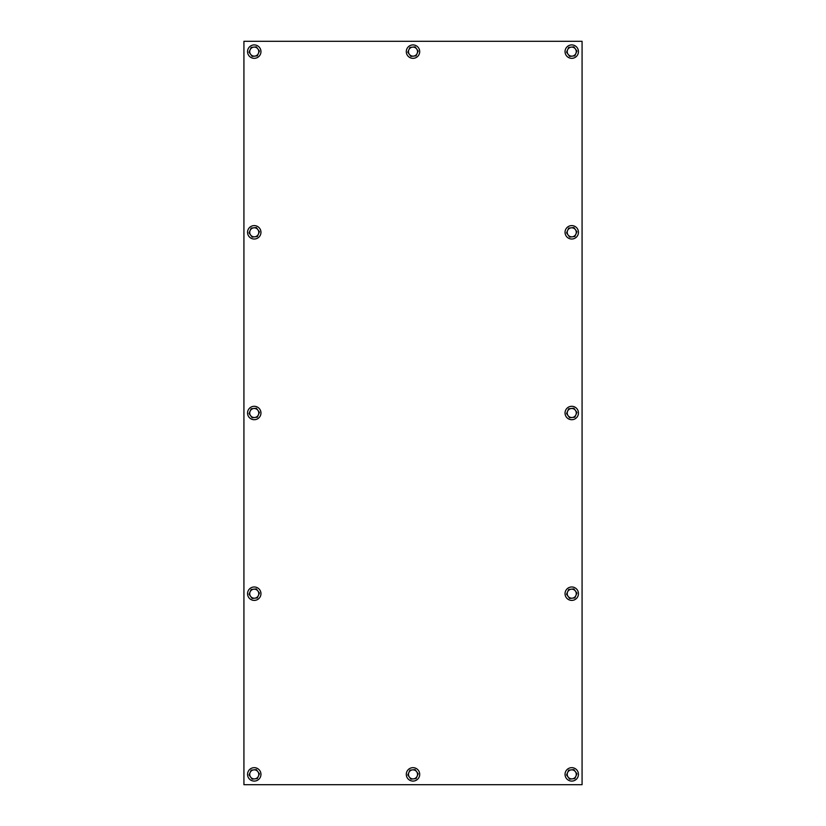 <?xml version="1.0" encoding="UTF-8"?>
<svg xmlns="http://www.w3.org/2000/svg" width="826" height="826" viewBox="0 0 826 826"><rect width="100%" height="100%" fill="white"/><g stroke="black" fill="none" stroke-linecap="round" stroke-linejoin="round"><path stroke-width="1.24" d="M582.072 41.3L582.072 784.7L243.928 784.7L243.928 41.3L582.072 41.3M250.598 54.289L249.06 52.183L250.123 49.787A4.522 4.522 0 0 0 254.728 56.127L252.136 56.395L250.598 54.289M251.176 47.402L253.778 47.123A4.522 4.522 0 0 0 250.123 49.787L251.176 47.402M256.37 46.855L257.908 48.961A4.522 4.522 0 0 0 253.778 47.123L256.37 46.855M258.383 53.463L257.33 55.848L254.728 56.127A4.522 4.522 0 0 0 257.908 48.961L259.447 51.067L258.383 53.463M260.386 54.34A6.711 6.711 0 0 1 251.538 57.758A6.711 6.711 0 0 1 248.12 48.91A6.711 6.711 0 0 1 256.969 45.492A6.711 6.711 0 0 1 260.386 54.34M250.598 234.976L249.06 232.87L250.123 230.475A4.522 4.522 0 0 0 254.728 236.814L252.136 237.083L250.598 234.976M251.176 228.09L253.778 227.811A4.522 4.522 0 0 0 250.123 230.475L251.176 228.09M256.37 227.542L257.908 229.649A4.522 4.522 0 0 0 253.778 227.811L256.37 227.542M258.383 234.15L257.33 236.535L254.728 236.814A4.522 4.522 0 0 0 257.908 229.649L259.447 231.755L258.383 234.15M260.386 235.028A6.711 6.711 0 0 1 251.538 238.446A6.711 6.711 0 0 1 248.12 229.597A6.711 6.711 0 0 1 256.969 226.179A6.711 6.711 0 0 1 260.386 235.028M250.598 415.664L249.06 413.558L250.123 411.162A4.522 4.522 0 0 0 254.728 417.502L252.136 417.77L250.598 415.664M251.176 408.777L253.778 408.498A4.522 4.522 0 0 0 250.123 411.162L251.176 408.777M256.37 408.23L257.908 410.336A4.522 4.522 0 0 0 253.778 408.498L256.37 408.23M258.383 414.838L257.33 417.223L254.728 417.502A4.522 4.522 0 0 0 257.908 410.336L259.447 412.442L258.383 414.838M260.386 415.715A6.711 6.711 0 0 1 251.538 419.133A6.711 6.711 0 0 1 248.12 410.285A6.711 6.711 0 0 1 256.969 406.867A6.711 6.711 0 0 1 260.386 415.715M250.598 596.351L249.06 594.245L250.123 591.85A4.522 4.522 0 0 0 254.728 598.189L252.136 598.458L250.598 596.351M251.176 589.465L253.778 589.186A4.522 4.522 0 0 0 250.123 591.85L251.176 589.465M256.37 588.917L257.908 591.024A4.522 4.522 0 0 0 253.778 589.186L256.37 588.917M258.383 595.525L257.33 597.91L254.728 598.189A4.522 4.522 0 0 0 257.908 591.024L259.447 593.13L258.383 595.525M260.386 596.403A6.711 6.711 0 0 1 251.538 599.821A6.711 6.711 0 0 1 248.12 590.972A6.711 6.711 0 0 1 256.969 587.554A6.711 6.711 0 0 1 260.386 596.403M250.598 777.039L249.06 774.933L250.123 772.537A4.522 4.522 0 0 0 254.728 778.877L252.136 779.145L250.598 777.039M251.176 770.152L253.778 769.873A4.522 4.522 0 0 0 250.123 772.537L251.176 770.152M256.37 769.605L257.908 771.711A4.522 4.522 0 0 0 253.778 769.873L256.37 769.605M258.383 776.213L257.33 778.598L254.728 778.877A4.522 4.522 0 0 0 257.908 771.711L259.447 773.817L258.383 776.213M260.386 777.09A6.711 6.711 0 0 1 251.538 780.508A6.711 6.711 0 0 1 248.12 771.66A6.711 6.711 0 0 1 256.969 768.242A6.711 6.711 0 0 1 260.386 777.09M409.345 54.289L407.807 52.183L408.87 49.787A4.522 4.522 0 0 0 413.475 56.127L410.883 56.395L409.345 54.289M409.923 47.402L412.525 47.123A4.522 4.522 0 0 0 408.87 49.787L409.923 47.402M415.117 46.855L416.655 48.961A4.522 4.522 0 0 0 412.525 47.123L415.117 46.855M417.13 53.463L416.077 55.848L413.475 56.127A4.522 4.522 0 0 0 416.655 48.961L418.193 51.067L417.13 53.463M419.133 54.34A6.711 6.711 0 0 1 410.285 57.758A6.711 6.711 0 0 1 406.867 48.91A6.711 6.711 0 0 1 415.715 45.492A6.711 6.711 0 0 1 419.133 54.34M409.345 777.039L407.807 774.933L408.87 772.537A4.522 4.522 0 0 0 413.475 778.877L410.883 779.145L409.345 777.039M409.923 770.152L412.525 769.873A4.522 4.522 0 0 0 408.87 772.537L409.923 770.152M415.117 769.605L416.655 771.711A4.522 4.522 0 0 0 412.525 769.873L415.117 769.605M417.13 776.213L416.077 778.598L413.475 778.877A4.522 4.522 0 0 0 416.655 771.711L418.193 773.817L417.13 776.213M419.133 777.09A6.711 6.711 0 0 1 410.285 780.508A6.711 6.711 0 0 1 406.867 771.66A6.711 6.711 0 0 1 415.715 768.242A6.711 6.711 0 0 1 419.133 777.09M568.092 54.289L566.553 52.183L567.617 49.787A4.522 4.522 0 0 0 572.222 56.127L569.63 56.395L568.092 54.289M568.67 47.402L571.272 47.123A4.522 4.522 0 0 0 567.617 49.787L568.67 47.402M573.863 46.855L575.402 48.961A4.522 4.522 0 0 0 571.272 47.123L573.863 46.855M575.877 53.463L574.824 55.848L572.222 56.127A4.522 4.522 0 0 0 575.402 48.961L576.94 51.067L575.877 53.463M577.88 54.34A6.711 6.711 0 0 1 569.031 57.758A6.711 6.711 0 0 1 565.614 48.91A6.711 6.711 0 0 1 574.462 45.492A6.711 6.711 0 0 1 577.88 54.34M568.092 234.976L566.553 232.87L567.617 230.475A4.522 4.522 0 0 0 572.222 236.814L569.63 237.083L568.092 234.976M568.67 228.09L571.272 227.811A4.522 4.522 0 0 0 567.617 230.475L568.67 228.09M573.863 227.542L575.402 229.649A4.522 4.522 0 0 0 571.272 227.811L573.863 227.542M575.877 234.15L574.824 236.535L572.222 236.814A4.522 4.522 0 0 0 575.402 229.649L576.94 231.755L575.877 234.15M577.88 235.028A6.711 6.711 0 0 1 569.031 238.446A6.711 6.711 0 0 1 565.614 229.597A6.711 6.711 0 0 1 574.462 226.179A6.711 6.711 0 0 1 577.88 235.028M568.092 415.664L566.553 413.558L567.617 411.162A4.522 4.522 0 0 0 572.222 417.502L569.63 417.77L568.092 415.664M568.67 408.777L571.272 408.498A4.522 4.522 0 0 0 567.617 411.162L568.67 408.777M573.863 408.23L575.402 410.336A4.522 4.522 0 0 0 571.272 408.498L573.863 408.23M575.877 414.838L574.824 417.223L572.222 417.502A4.522 4.522 0 0 0 575.402 410.336L576.94 412.442L575.877 414.838M577.88 415.715A6.711 6.711 0 0 1 569.031 419.133A6.711 6.711 0 0 1 565.614 410.285A6.711 6.711 0 0 1 574.462 406.867A6.711 6.711 0 0 1 577.88 415.715M568.092 596.351L566.553 594.245L567.617 591.85A4.522 4.522 0 0 0 572.222 598.189L569.63 598.458L568.092 596.351M568.67 589.465L571.272 589.186A4.522 4.522 0 0 0 567.617 591.85L568.67 589.465M573.863 588.917L575.402 591.024A4.522 4.522 0 0 0 571.272 589.186L573.863 588.917M575.877 595.525L574.824 597.91L572.222 598.189A4.522 4.522 0 0 0 575.402 591.024L576.94 593.13L575.877 595.525M577.88 596.403A6.711 6.711 0 0 1 569.031 599.821A6.711 6.711 0 0 1 565.614 590.972A6.711 6.711 0 0 1 574.462 587.554A6.711 6.711 0 0 1 577.88 596.403M568.092 777.039L566.553 774.933L567.617 772.537A4.522 4.522 0 0 0 572.222 778.877L569.63 779.145L568.092 777.039M568.67 770.152L571.272 769.873A4.522 4.522 0 0 0 567.617 772.537L568.67 770.152M573.863 769.605L575.402 771.711A4.522 4.522 0 0 0 571.272 769.873L573.863 769.605M575.877 776.213L574.824 778.598L572.222 778.877A4.522 4.522 0 0 0 575.402 771.711L576.94 773.817L575.877 776.213M577.88 777.09A6.711 6.711 0 0 1 569.031 780.508A6.711 6.711 0 0 1 565.614 771.66A6.711 6.711 0 0 1 574.462 768.242A6.711 6.711 0 0 1 577.88 777.09"/></g></svg>
